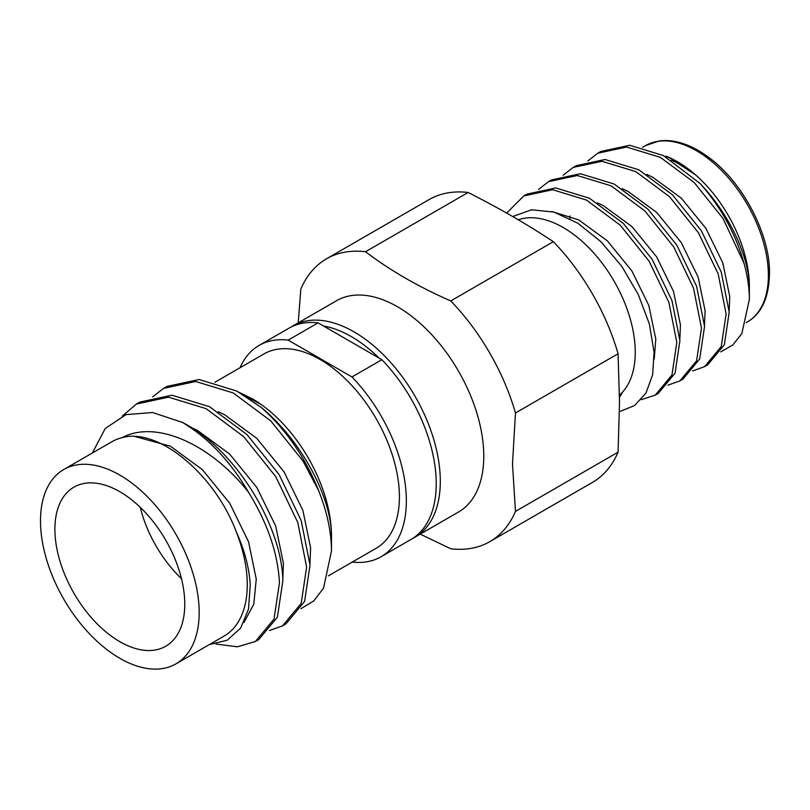 <?xml version="1.0" encoding="UTF-8"?>
<svg xmlns="http://www.w3.org/2000/svg" width="810" height="810" viewBox="0 0 810 810"><rect width="100%" height="100%" fill="white"/><g stroke="black" fill="none" stroke-linecap="round" stroke-linejoin="round"><path stroke-width="1.21" d="M209.324 644.588L227.154 640.254L240.631 628.145L248.518 609.14L250.229 584.739C249.227 567.81 244.519 550.041 236.095 531.421A112.195 64.78 60 0 1 247.263 584.739A112.195 64.78 60 0 1 224.026 636.103L175.932 663.866A112.195 64.78 -120 0 0 199.169 612.502A112.195 64.78 -120 0 0 150.194 499.588A112.195 64.78 -120 0 0 63.737 469.527A112.195 64.78 -120 0 0 40.5 520.891A112.195 64.78 -120 0 0 89.475 633.805A112.195 64.78 -120 0 0 175.932 663.866M54.898 529.203A91.834 53.025 60 0 1 73.923 487.164A91.834 53.025 60 0 1 144.686 511.768A91.834 53.025 60 0 1 184.771 604.189A91.834 53.025 60 0 1 165.756 646.228A91.834 53.025 60 0 1 94.983 621.624A91.834 53.025 60 0 1 54.898 529.203M261.346 407.491C301.958 441.126 332.059 498.393 331.492 537.151L331.492 551.043C331.411 532.089 327.108 511.9 318.583 490.485L302.95 460.981L270.844 420.937L233.27 392.971L195.706 381.48L163.6 388.365L166.992 386.4L199.098 379.515L236.662 391.007L261.346 407.491C286.153 429.715 305.228 457.377 318.583 490.485M300.986 608.705L313.865 600.817L323.524 588.141L331.492 551.043M252.133 398.682L252.153 398.692A112.195 64.78 60 0 1 252.679 398.996L239.021 392.283M328.354 575.87L376.174 548.259A112.195 64.78 -120 0 0 399.411 496.894A112.195 64.78 -120 0 0 350.436 383.981A112.195 64.78 -120 0 0 263.979 353.919L214.913 382.249M252.679 398.996A112.195 64.78 60 0 1 331.492 536.109A112.195 64.78 60 0 1 331.492 536.655M483.772 456.182A121.996 70.44 60 0 1 458.511 512.031L415.034 537.131A121.996 70.44 60 0 0 440.306 481.282A121.996 70.44 60 0 0 440.296 480.046A121.996 70.44 60 0 0 386.552 357.99A121.996 70.44 60 0 0 293.048 325.833L336.514 300.733A121.996 70.44 60 0 1 430.525 333.416A121.996 70.44 60 0 1 483.772 456.182M419.793 533.922L450.755 548.775A163.306 94.284 60 0 0 489.797 541.667L592.404 482.426A163.306 94.284 60 0 0 618.071 452.172L619.508 402.135L618.071 353.757A163.306 94.284 -120 0 0 553.372 241.684L450.755 300.925C418.416 286.791 390.005 270.388 365.533 251.718L468.139 192.476A163.306 94.284 -120 0 0 429.108 199.574L326.491 258.815A163.306 94.284 -120 0 0 300.824 289.079L298.222 322.836M618.071 452.172L515.464 511.414A163.306 94.284 60 0 1 489.797 541.667M515.464 511.414L512.497 463.917L515.464 412.999L618.071 353.757M518.279 219.804A101.827 58.786 60 0 1 594.449 253.773A101.827 58.786 60 0 1 635.253 352.259A101.827 58.786 60 0 1 622.839 391.757A101.827 58.786 60 0 1 619.478 395.088M512.71 216.553L531.532 209.79L553.878 212.068L577.722 223.135L601.03 241.795L621.786 266.318L638.31 294.577L649.377 324.041L654.075 352.259L652.637 374.797L646.026 392.931L634.686 405.476L619.458 411.703M569.926 215.905L569.997 218.66M692.621 370.94L704.538 366.667L721.254 346.548L726.124 313.916L718.166 273.881L698.372 232.683L669.505 196.708L635.739 171.588L601.962 161.271L573.095 167.468L563.183 175.193M704.538 366.667L707.616 364.885L724.332 344.766L729.202 312.133L721.254 272.109L701.45 230.901L672.583 194.937L638.817 169.806L605.04 159.489L576.173 165.685L573.095 167.468M641.125 399.715L655.239 395.128L671.956 375L676.826 342.377L668.878 302.343L649.083 261.144L620.217 225.17L586.44 200.05L552.673 189.732L523.807 195.929L506.625 213.06M655.239 395.128L658.317 393.346L675.044 373.228L679.914 340.595L671.956 300.571L652.161 259.362L623.295 223.388L589.518 198.268L555.751 187.95L526.885 194.147L523.807 195.929M667.977 385.165L679.884 380.892L696.6 360.774L701.48 328.141L693.522 288.117L673.728 246.908L644.861 210.944L611.084 185.814L577.317 175.507L548.451 181.693L538.539 189.429M679.884 380.892L682.972 379.12L699.688 358.992L704.558 326.369L696.6 286.335L676.806 245.136L647.939 209.162L614.172 184.042L580.395 173.725L551.529 179.921L548.451 181.693M743.975 263.169C735.52 233.442 720.839 206.844 699.931 183.384C729.658 214.326 749.635 257.59 749.361 288.238L749.361 299.467C749.361 288.087 747.569 275.987 743.975 263.169L723.016 218.447L694.15 182.483L660.383 157.363L626.606 147.045L597.74 153.242L587.827 160.967M720.718 351.915L732.797 344.989L741.838 333.568L749.361 299.467M677.747 161.899L665.992 156.148A101.827 58.786 60 0 1 677.362 161.676A101.827 58.786 60 0 1 749.361 286.386A101.827 58.786 60 0 1 749.361 287.368M406.347 500.894A121.996 70.44 -120 0 0 351.975 376.954L381.864 359.701A121.996 70.44 60 0 1 436.225 483.641A121.996 70.44 60 0 1 410.964 539.48L381.075 556.743A121.996 70.44 -120 0 0 406.347 500.894M122.371 416.016L136.424 404.048L168.531 397.163L206.105 408.655L243.668 436.62L275.775 476.665L297.796 522.531L306.625 567.091L301.188 603.409L282.568 625.816L269.457 630.544M136.424 404.048L139.816 402.094L171.933 395.199L209.496 406.691L247.07 434.666L279.177 474.7L301.188 520.567L310.027 565.127L304.59 601.445L285.97 623.852L282.568 625.816M255.403 641.5L258.795 639.535L277.415 617.139L282.852 580.81C281.91 525.072 234.637 448.467 182.331 422.385C208.048 437.673 230.151 461.001 248.609 492.348C267.634 523.361 277.921 553.503 279.46 582.775L274.023 619.093L255.403 641.5L237.37 646.826L215.875 644.001M152.655 396.87L163.6 388.365M259.078 345.435L288.967 328.182A121.996 70.44 60 0 1 318.067 322.866L288.178 340.119A121.996 70.44 -120 0 0 259.078 345.435A121.996 70.44 -120 0 0 240.023 367.75M352.228 562.079A121.996 70.44 -120 0 0 381.075 556.743M699.931 183.384L663.461 155.581L629.694 145.263L600.828 151.46L597.75 153.242M619.498 397.315L622.839 391.757M468.139 192.476C498.454 207.775 526.865 224.178 553.372 241.684M365.533 251.718A163.306 94.284 -120 0 0 326.491 258.815M515.464 412.999A163.306 94.284 -120 0 0 450.755 300.925M318.067 322.866L381.864 359.701M288.178 340.119L351.975 376.954M181.481 578.725A91.834 53.025 60 0 1 140.241 507.293M236.095 531.421L236.095 531.421C214.387 473.739 157.646 427.153 121.956 437.724A112.195 64.78 60 0 0 111.831 441.764L63.737 469.527M248.609 492.348C212.777 446.28 157.343 418.77 121.956 437.724M182.331 422.385L152.614 412.523L126.046 414.609L105.259 428.48L92.34 453.023M135.179 436.58L170.444 446.229L202.378 469.648L229.716 503.253L248.548 541.769L256.264 579.19L253.793 604.219L243.921 622.515M191.028 427.407L197.61 430.535L229.554 453.964L256.892 487.569L275.714 526.085L283.429 563.497L282.801 579.555M218.204 411.723L224.775 414.852L256.719 438.281L284.057 471.886L302.889 510.401L310.605 547.813L309.967 563.871M245.369 396.029L261.468 404.706M695.537 174.859L677.322 162.982L671.389 160.157M729.152 310.959L729.729 296.43L722.793 262.885L705.885 228.349L681.352 198.217L652.678 177.208L646.745 174.393M704.508 325.185L705.085 310.665L698.139 277.111L681.24 242.575L656.697 212.443L628.033 191.444L622.1 188.619M679.853 339.41L680.43 324.891L673.495 291.337L656.586 256.8L632.053 226.668L603.389 205.669L597.456 202.854M654.207 359.144L655.786 339.117L648.851 305.572L631.942 271.036L607.409 240.904L578.735 219.895L551.752 211.481M768.386 275.4A101.827 58.786 60 0 1 747.296 322.016C761.795 313.551 769.196 297.098 769.5 272.646C769.763 233.361 742.061 181.076 708.122 156.948C699.546 150.66 691.051 146.154 682.648 143.441C674.133 140.737 666.255 139.917 659.026 141.001L645.469 145.648A101.827 58.786 60 0 1 723.462 172.429A101.827 58.786 60 0 1 768.376 274.215A101.827 58.786 60 0 1 768.386 275.4M323.544 326.025A118.159 68.212 60 0 1 379.11 358.111M412.938 538.265L415.034 537.131M746.324 322.572L747.296 322.016M642.533 147.349L645.469 145.648M291.003 327.078L293.048 325.833"/></g></svg>
